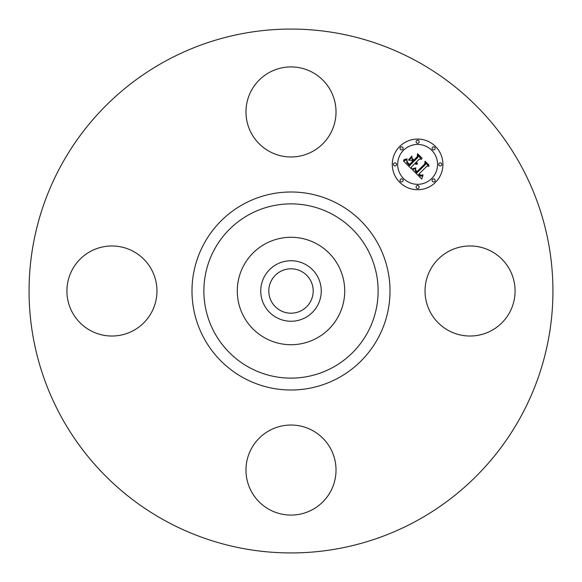 <?xml version="1.0" encoding="UTF-8"?>
<svg xmlns="http://www.w3.org/2000/svg" width="582" height="582" viewBox="0 0 582 582"><rect width="100%" height="100%" fill="white"/><g stroke="black" fill="none" stroke-linecap="round" stroke-linejoin="round"><path stroke-width="0.87" d="M430.549 269.415A45.018 45.018 0 0 1 491.644 251.489A45.018 45.018 0 0 1 509.57 312.585A45.018 45.018 0 0 1 448.475 330.511A45.018 45.018 0 0 1 430.549 269.415M165.419 520.868A261.936 261.936 0 0 1 61.132 165.419A261.936 261.936 0 0 1 416.581 61.132A261.936 261.936 0 0 1 520.868 416.581A261.936 261.936 0 0 1 165.419 520.868M316.753 243.858A53.719 53.719 0 0 1 316.753 338.142A53.719 53.719 0 0 1 237.281 291A53.719 53.719 0 0 1 316.753 243.858M305.506 317.554A30.257 30.257 0 0 1 264.446 305.506A30.257 30.257 0 0 1 276.494 264.446A30.257 30.257 0 0 1 317.554 276.494A30.257 30.257 0 0 1 305.506 317.554M280.357 310.482A22.203 22.203 0 0 1 271.518 280.357A22.203 22.203 0 0 1 301.643 271.518A22.203 22.203 0 0 1 310.482 301.643A22.203 22.203 0 0 1 280.357 310.482M269.415 151.451A45.018 45.018 0 0 1 251.489 90.356A45.018 45.018 0 0 1 312.585 72.43A45.018 45.018 0 0 1 330.511 133.525A45.018 45.018 0 0 1 269.415 151.451M151.451 312.585A45.018 45.018 0 0 1 90.356 330.511A45.018 45.018 0 0 1 72.43 269.415A45.018 45.018 0 0 1 133.525 251.489A45.018 45.018 0 0 1 151.451 312.585M312.585 430.549A45.018 45.018 0 0 1 330.511 491.644A45.018 45.018 0 0 1 269.415 509.57A45.018 45.018 0 0 1 251.489 448.475A45.018 45.018 0 0 1 312.585 430.549M399.703 146.482A25.324 25.324 0 0 1 435.518 146.482A25.324 25.324 0 0 1 435.518 182.297A25.324 25.324 0 0 1 399.703 182.297A25.324 25.324 0 0 1 399.703 146.482M403.508 150.28A19.955 19.955 0 0 1 431.72 150.28A19.955 19.955 0 0 1 431.72 178.492A19.955 19.955 0 0 1 403.508 178.492A19.955 19.955 0 0 1 403.508 150.28M412.42 169.682L415.759 168.504L415.228 170.926L416.836 172.912L425.413 164.524L425.34 162.749L428.919 166.328L426.904 166.146L419.12 173.931L420.997 175.313L422.852 174.818L420.953 175.604L419.004 174.222L418.538 174.52L420.764 176.317L422.998 175.473L421.703 179.038L412.42 169.682M412.507 168.715L415.803 167.878L412.507 168.715M415.606 169.82L416.93 171.741L424.809 163.877L425.035 161.163L429.036 165.157L425.26 161.803L425.107 164.051L416.952 172.207L415.613 170.679L415.606 169.82M403.406 160.894L407.036 159.832L406.803 162.574L409.561 165.746L413.22 162.087L412.747 161.607L409.51 164.837L407.444 162.684L407.058 160.785L407.546 162.363L409.524 164.43L412.551 161.41L411.365 160.232L408.79 160.297L412.071 157.024L412.085 159.635L413.882 161.425L417.825 157.482L417.84 155.467L421.681 159.308L419.389 159.046L416.021 162.414L417.52 163.331L415.81 162.625L415.446 162.996L417.447 164.088L416.094 164.313L414.784 163.651L411.481 166.954L411.532 169.02L403.406 160.894M403.763 159.781L407.094 158.835L405.421 159.824L403.763 159.781M411.874 156.078L408.579 159.774L411.874 156.078M413.86 160.101L417.214 156.747L417.541 153.663L422.074 158.195L417.767 154.317L417.505 156.849L413.846 160.501L412.26 158.493L413.86 160.101M400.518 179.307A1.535 1.535 0 0 1 402.693 179.307A1.535 1.535 0 0 1 402.693 181.482A1.535 1.535 0 0 1 400.518 181.482A1.535 1.535 0 0 1 400.518 179.307M400.518 147.297A1.535 1.535 0 0 1 402.693 147.297A1.535 1.535 0 0 1 402.693 149.465A1.535 1.535 0 0 1 400.518 149.465A1.535 1.535 0 0 1 400.518 147.297M393.89 163.302A1.535 1.535 0 0 1 396.058 163.302A1.535 1.535 0 0 1 396.058 165.47A1.535 1.535 0 0 1 393.89 165.47A1.535 1.535 0 0 1 393.89 163.302M432.535 147.297A1.535 1.535 0 0 1 434.703 147.297A1.535 1.535 0 0 1 434.703 149.465A1.535 1.535 0 0 1 432.535 149.465A1.535 1.535 0 0 1 432.535 147.297M416.53 140.662A1.535 1.535 0 0 1 418.698 140.662A1.535 1.535 0 0 1 418.698 142.837A1.535 1.535 0 0 1 416.53 142.837A1.535 1.535 0 0 1 416.53 140.662M434.703 181.482A1.535 1.535 0 0 1 432.535 181.482A1.535 1.535 0 0 1 432.535 179.307A1.535 1.535 0 0 1 434.703 179.307A1.535 1.535 0 0 1 434.703 181.482M418.698 188.11A1.535 1.535 0 0 1 416.53 188.11A1.535 1.535 0 0 1 416.53 185.942A1.535 1.535 0 0 1 418.698 185.942A1.535 1.535 0 0 1 418.698 188.11M441.338 165.47A1.535 1.535 0 0 1 439.163 165.47A1.535 1.535 0 0 1 439.163 163.302A1.535 1.535 0 0 1 441.338 163.302A1.535 1.535 0 0 1 441.338 165.47M332.773 214.54A87.133 87.133 0 0 1 367.46 332.773A87.133 87.133 0 0 1 249.227 367.46A87.133 87.133 0 0 1 214.54 249.227A87.133 87.133 0 0 1 332.773 214.54M338.469 204.115A99.005 99.005 0 0 1 377.885 338.469A99.005 99.005 0 0 1 243.531 377.885A99.005 99.005 0 0 1 204.115 243.531A99.005 99.005 0 0 1 338.469 204.115"/></g></svg>
